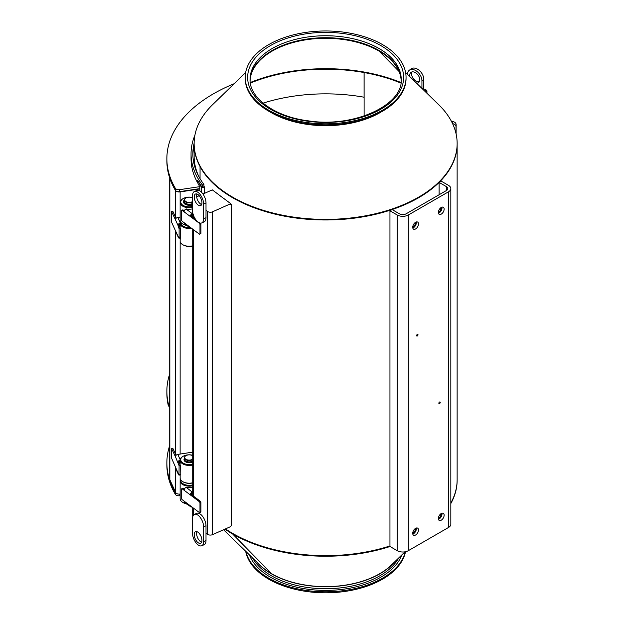 <?xml version="1.0" encoding="UTF-8"?>
<svg xmlns="http://www.w3.org/2000/svg" width="624" height="624" viewBox="0 0 624 624"><rect width="100%" height="100%" fill="white"/><g stroke="black" fill="none" stroke-linecap="round" stroke-linejoin="round"><path stroke-width="0.94" d="M425.903 92.266L426.434 91.868A2.418 1.396 0 0 0 426.941 91.018A2.418 1.396 0 0 0 425.997 89.911L421.356 87.844M407.581 74.451L407.581 74.287A9.071 5.858 53.2 0 1 409.328 70.223A9.071 5.858 53.2 0 1 417.261 71.666A9.071 5.858 53.2 0 1 421.933 80.691L421.933 88.101M409.328 70.223L411.177 68.843A9.071 5.858 53.2 0 1 419.11 70.286A9.071 5.858 53.2 0 1 423.782 79.31L423.782 88.92M409.921 76.721A6.349 4.103 53.2 0 1 410.959 72.407A6.349 4.103 53.2 0 1 416.512 73.414A6.349 4.103 53.2 0 1 419.78 79.732A6.349 4.103 53.2 0 1 418.556 82.579A6.349 4.103 53.2 0 1 416.512 83.132M412.035 71.916A6.349 4.103 -126.8 0 0 413.322 78.562A6.349 4.103 -126.8 0 0 419.328 81.682M425.256 90.464L425.474 91.447A1.209 0.702 0 0 0 425.724 91.018A1.209 0.702 0 0 0 425.256 90.464M451.573 121.61L452.517 121.633L452.416 123.302M452.618 123.731A3.627 2.964 3.5 0 1 456.019 126.758L456.144 124.667A3.627 2.964 -176.5 0 0 452.517 121.633M456.144 124.667L456.113 134.02M456.019 126.758L456.019 133.575M401.193 80.348A75.574 43.633 0 0 0 379.08 50.497A75.574 43.633 0 0 0 297.523 40.849A75.574 43.633 0 0 0 250.084 80.348M270.091 111.953A76.783 44.327 0 0 0 381.186 111.953M245.224 77.399L245.224 78.39A80.41 46.426 0 0 0 325.634 124.816A80.41 46.426 0 0 0 406.052 78.39L406.052 77.399A80.41 46.426 0 0 0 382.496 44.577A80.41 46.426 0 0 0 294.863 34.507A80.41 46.426 0 0 0 245.224 77.399A80.41 46.426 0 0 0 325.634 123.825A80.41 46.426 0 0 0 406.052 77.399M379.392 50.677L379.096 51.09L398.978 71.393M398.993 71.425L379.057 51.067A75.574 43.633 0 0 0 260.66 59.647A75.574 43.633 0 0 0 250.099 80.629M401.177 80.629A75.574 43.633 0 0 0 390.616 59.647A75.574 43.633 0 0 0 379.096 51.09M401.006 82.524A130.517 75.356 0 0 0 364.361 72.08A130.517 75.356 0 0 0 364.33 72.08A130.517 75.356 0 0 0 250.271 82.524M245.669 72.532L212.581 104.692A131.5 75.917 0 0 0 298.849 217.799L299.052 217.823A130.517 75.356 0 0 0 352.225 217.823L352.427 217.799A131.5 75.917 0 0 0 438.695 104.692L405.608 72.532M379.057 51.067L379.345 50.653M298.849 217.799A131.5 75.917 0 0 0 352.427 217.799M232.963 533.598L232.674 534.004L271.526 573.69A76.557 44.203 0 0 0 391.459 565.001L405.015 551.819M223.556 529.753L259.818 565.001A76.557 44.203 0 0 0 271.487 573.667L232.635 533.98L232.924 533.575M232.635 533.98A131.5 75.917 180 0 1 224.944 529.136M457.135 480.02A131.5 75.917 180 0 1 450.824 503.56M390.008 546.515A131.5 75.917 180 0 1 232.674 534.004M438.446 519.254A4.079 2.356 120 0 0 441.925 513.232M438.383 518.887A3.627 2.098 120 0 0 441.683 514.145A3.627 2.098 120 0 0 441.574 513.365M440.981 513.7A3.058 1.763 -60 0 1 441.043 514.246A3.058 1.763 -60 0 1 438.376 518.209M444.14 515.198A4.079 2.356 -60 0 1 442.354 519.301A4.079 2.356 -60 0 1 439.21 520.393A4.079 2.356 -60 0 1 438.368 518.528A4.079 2.356 -60 0 1 440.146 514.418A4.079 2.356 -60 0 1 443.29 513.326A4.079 2.356 -60 0 1 444.14 515.198M408.33 550.68L448.523 527.475L448.523 191.786L408.33 214.991L408.33 550.68A7.862 4.54 180 0 1 397.215 550.68L389.953 546.484L389.953 210.795L397.215 214.991A7.862 4.54 0 0 0 408.33 214.991M440.232 402.425A0.983 0.569 -60 0 1 439.803 403.416A0.983 0.569 -60 0 1 439.054 403.673A0.983 0.569 -60 0 1 439.054 402.542A0.983 0.569 -60 0 1 440.029 401.981A0.983 0.569 -60 0 1 440.232 402.425M418.002 334.799A0.983 0.569 -60 0 1 417.573 335.782A0.983 0.569 -60 0 1 416.824 336.047A0.983 0.569 -60 0 1 416.824 334.916A0.983 0.569 -60 0 1 417.799 334.347A0.983 0.569 -60 0 1 418.002 334.799M418.486 530.002A4.079 2.356 -60 0 1 416.707 534.113A4.079 2.356 -60 0 1 413.564 535.205A4.079 2.356 -60 0 1 412.714 533.341A4.079 2.356 -60 0 1 414.5 529.23A4.079 2.356 -60 0 1 417.643 528.138A4.079 2.356 -60 0 1 418.486 530.002M418.486 223.938A4.079 2.356 -60 0 1 416.707 228.049A4.079 2.356 -60 0 1 413.564 229.141A4.079 2.356 -60 0 1 412.714 227.269A4.079 2.356 -60 0 1 414.5 223.166A4.079 2.356 -60 0 1 417.643 222.066A4.079 2.356 -60 0 1 418.486 223.938M444.14 209.126A4.079 2.356 -60 0 1 442.354 213.236A4.079 2.356 -60 0 1 439.21 214.328A4.079 2.356 -60 0 1 438.368 212.464A4.079 2.356 -60 0 1 440.146 208.354A4.079 2.356 -60 0 1 443.29 207.262A4.079 2.356 -60 0 1 444.14 209.126M448.523 191.786A7.862 4.54 0 0 0 450.824 188.581A7.862 4.54 0 0 0 448.523 185.375L441.254 181.178L439.117 182.411L446.378 186.607A4.836 2.792 180 0 1 447.798 188.581A4.836 2.792 180 0 1 446.378 190.554L406.193 213.759A4.836 2.792 0 0 1 399.352 213.759L392.09 209.563L389.953 210.795M450.824 188.581L450.824 524.269A7.862 4.54 180 0 1 448.523 527.475M439.117 194.75L439.117 182.411A131.5 75.917 0 0 0 457.135 144.043A131.5 75.917 0 0 0 457.135 143.754M412.792 534.066A4.079 2.356 120 0 0 416.27 528.044M412.729 533.699A3.627 2.098 120 0 0 416.029 528.957A3.627 2.098 120 0 0 415.919 528.177M415.334 528.512A3.058 1.763 -60 0 1 415.389 529.058A3.058 1.763 -60 0 1 412.729 533.021M412.792 227.994A4.079 2.356 120 0 0 416.27 221.98M412.729 227.627A3.627 2.098 120 0 0 416.029 222.893A3.627 2.098 120 0 0 415.919 222.105M415.334 222.44A3.058 1.763 -60 0 1 415.389 222.986A3.058 1.763 -60 0 1 412.729 226.949M438.446 213.19A4.079 2.356 120 0 0 441.925 207.168M438.383 212.823A3.627 2.098 120 0 0 441.683 208.081A3.627 2.098 120 0 0 441.574 207.301M440.981 207.636A3.058 1.763 -60 0 1 441.043 208.182A3.058 1.763 -60 0 1 438.376 212.144M394.485 562.06A76.783 44.327 180 0 1 325.634 586.755A76.783 44.327 180 0 1 256.792 562.06M405.288 551.764A80.41 46.426 180 0 1 325.4 591.809A80.41 46.426 180 0 1 245.926 551.491M405.514 551.717A80.41 46.426 180 0 1 325.221 592.8A80.41 46.426 180 0 1 245.669 551.249M192.878 155.017A133.013 76.791 180 0 1 194.134 145.634M200.335 166.499L200.047 166.553A131.5 75.917 180 0 1 194.134 144.043L194.134 156.39A131.5 75.917 0 0 0 199.025 176.896M204.539 193.331L204.539 187.247L201.653 187.762L197.613 180.25A134.823 77.844 0 0 0 202.277 187.356L203.939 186.935L203.939 184.47A133.013 76.791 180 0 1 192.863 153.785A133.013 76.791 180 0 1 194.142 143.161M201.653 192.41L201.653 187.762M199.883 190.952L199.735 186.662L197.613 182.715L197.613 180.25M203.939 186.124L204.539 187.247M199.735 186.662L179.681 189.649A3.627 2.098 180 0 1 175.336 188.292L175.336 190.273A3.627 2.098 0 0 0 176.179 191.061A3.627 2.098 0 0 0 180.125 191.919L199.883 188.916M180.125 191.919L180.133 217.097L177.785 217.456A2.418 1.911 155.4 0 0 175.445 219.788L178.027 225.436L179.197 225.256A1.209 0.952 -24.6 0 1 180.133 224.149L180.125 227.417M180.18 459.654L177.785 454.412L192.41 452.182L192.699 452.821M177.785 454.412A2.418 1.911 155.4 0 0 175.445 456.745L179.111 465.738L178.979 475.145L180.149 474.973L180.133 494.036A3.627 2.098 0 0 1 176.179 493.178A3.627 2.098 180 0 1 175.336 492.391L175.336 494.364A3.627 2.098 0 0 0 179.681 495.713L180.133 495.651M199.735 188.635L179.681 191.623A3.627 2.098 180 0 1 176.179 191.061M194.899 135.307A134.823 77.844 0 0 0 191.045 153.785L191.045 158.722A134.823 77.844 0 0 0 197.613 182.715M175.336 188.292A159.011 91.806 180 0 1 166.865 158.722A159.011 91.806 180 0 1 234.148 83.733M202.277 187.356L202.277 184.883L203.939 184.47M175.336 190.273A159.011 91.806 180 0 1 166.865 160.696L166.865 158.722M191.045 153.785A134.823 77.844 0 0 0 202.277 184.883M169.712 177.988L169.712 479.193A3.627 2.098 0 0 0 169.829 479.723L175.687 492.547A3.627 2.098 0 0 0 176.179 493.178M169.712 445.52A159.011 91.806 0 0 0 166.865 462.813A159.011 91.806 0 0 0 175.336 492.391M166.865 462.813L166.865 464.786A159.011 91.806 0 0 0 175.336 494.364M178.979 475.145L171.397 457.751L171.522 448.344L172.871 448.375L176.046 455.325M192.699 482.789A9.071 5.234 180 0 1 182.785 481.666A9.071 5.234 180 0 1 180.133 477.961L180.281 465.566L179.197 462.212A1.209 0.952 -24.6 0 1 180.133 461.105L180.125 464.373M171.522 448.344L175.445 456.745M180.133 460.106A2.418 1.911 -24.6 0 0 178.027 462.392L179.197 462.212M175.445 467.602A2.418 1.911 155.4 0 0 175.586 468.25L178.168 473.905A2.418 1.911 -24.6 0 1 178.027 473.249M178.565 474.427A2.418 1.911 -24.6 0 1 178.168 473.905M183.011 481.783A8.463 4.891 0 0 0 183.214 481.907L182.785 481.666L183.214 481.907A8.463 4.891 0 0 0 192.699 482.906M183.011 456.362A9.071 5.234 0 0 0 182.785 456.487A9.071 5.234 0 0 0 180.133 460.192A9.071 5.234 0 0 0 192.699 465.02M192.699 464.147A8.463 4.891 180 0 1 182.247 462.478A8.463 4.891 180 0 1 183.214 456.238A8.463 4.891 180 0 1 192.699 455.247M184.369 458.593A5.203 3.003 0 0 0 185.492 461.799A5.203 3.003 0 0 0 185.523 461.815A5.203 3.003 0 0 0 192.699 461.916M185.632 461.877A4.898 2.824 180 0 1 184.306 459.943A4.898 2.824 180 0 1 184.392 459.42M192.699 484.879A8.463 4.891 180 0 1 183.214 483.881A8.463 4.891 180 0 1 180.734 480.425L180.734 479.84M192.699 245.833A9.071 5.234 180 0 1 182.785 244.709A9.071 5.234 180 0 1 180.133 241.004L180.281 237.494L178.799 237.986L171.701 222.456L171.522 211.388L175.445 219.788M180.5 221.754A9.071 5.234 0 0 0 180.133 223.236A9.071 5.234 0 0 0 182.785 226.933A9.071 5.234 0 0 0 190.733 228.392A2.418 1.568 -53.2 0 1 190.281 227.323L182.255 221.309A1.209 0.601 66 0 1 181.522 219.765L181.522 210.881A1.209 0.601 66 0 1 181.763 210.327A1.209 0.601 66 0 1 182.255 210.452L190.281 216.458L191.24 216.037L195.452 219.188M189.704 227.62A8.463 4.891 180 0 1 183.214 226.192A8.463 4.891 180 0 1 180.734 222.737L180.734 222.152M183.011 224.094A8.463 4.891 -0 0 0 183.214 224.219A8.463 4.891 -0 0 0 186.81 225.451M186.584 225.287A9.071 5.234 180 0 1 182.785 223.977L183.214 224.219L182.785 223.977A9.071 5.234 180 0 1 180.133 220.272L180.133 202.504A9.071 5.234 -0 0 0 192.535 207.371M183.011 244.834A8.463 4.891 0 0 0 183.214 244.951A8.463 4.891 0 0 0 192.699 245.95M171.522 211.388L172.871 211.419L176.046 218.369M180.133 223.15A2.418 1.911 -24.6 0 0 178.027 225.436L179.111 228.79L180.281 228.61L179.197 225.256M180.281 228.61L180.281 237.494M175.445 230.646A2.418 1.911 155.4 0 0 175.586 231.293L178.168 236.948A2.418 1.911 -24.6 0 1 178.027 236.301M178.565 237.479A2.418 1.911 -24.6 0 1 178.168 236.948M179.111 228.79L179.111 237.674M169.712 404.797A3.627 2.098 180 0 1 168.262 403.385A159.011 91.806 180 0 1 166.865 391.232A159.011 91.806 180 0 1 169.712 373.94M168.262 403.385L168.262 405.358A3.627 2.098 0 0 0 169.712 406.77M168.262 405.358A159.011 91.806 180 0 1 166.865 393.206L166.865 391.232M183.011 502.523A8.463 4.891 0 0 0 183.214 502.64A8.463 4.891 0 0 0 186.81 503.872M186.584 503.708A9.071 5.234 180 0 1 182.785 502.398A9.071 5.234 180 0 1 180.133 498.693L180.133 480.925A9.071 5.234 0 0 0 182.785 484.622A9.071 5.234 0 0 0 189.61 486.151A9.071 5.234 0 0 0 192.699 485.753M180.5 479.443A9.071 5.234 0 0 0 180.133 480.925M192.699 491.829L192.2 492.055L186.202 487.344A9.071 5.234 0 0 0 189.61 487.633A9.071 5.234 0 0 0 192.699 487.235M191.919 506.969A2.418 1.568 -53.2 0 1 190.749 506.828A2.418 1.568 -53.2 0 1 190.281 505.744L182.255 499.73A1.209 0.601 66 0 1 181.522 498.194L181.522 489.302A1.209 0.601 66 0 1 181.763 488.756A1.209 0.601 66 0 1 182.255 488.873L190.281 494.879L191.24 494.458A1.209 0.78 -53.2 0 1 192.2 493.046L192.699 492.82M184.314 489.263L183.214 488.444A1.209 0.601 -114 0 0 182.723 488.327L181.763 488.756M191.24 494.458L200.195 501.166A1.209 0.601 66 0 1 200.936 502.702L200.936 511.586A1.209 0.601 66 0 1 200.686 512.14L199.727 512.569A1.209 0.601 66 0 1 199.235 512.452L190.281 505.744M192.2 492.055A2.418 1.568 -53.2 0 0 190.281 494.879L199.235 501.587A1.209 0.601 66 0 1 199.976 503.131L200.936 502.702M200.936 511.586L199.976 512.015L199.976 503.131M199.976 512.015A1.209 0.601 66 0 1 199.727 512.569M184.103 501.111A2.418 1.568 126.8 0 0 184.571 502.195L190.749 506.828M186.022 487.422A2.418 1.568 126.8 0 0 184.103 490.253M194.384 514.387A9.071 4.524 -114 0 0 192.535 518.528L192.535 533.333A9.071 4.524 -114 0 0 195.811 542.545A9.071 4.524 -114 0 0 201.763 545.766A9.071 4.524 -114 0 0 203.611 541.632L203.611 526.82A9.071 4.524 -114 0 0 200.335 517.608A9.071 4.524 -114 0 0 194.384 514.387L196.778 513.318A9.071 4.524 66 0 1 202.73 516.547A9.071 4.524 66 0 1 206.006 525.751L206.006 533.161L207.48 534.269A3.627 2.098 0 0 0 212.566 534.643L230.763 526.547L231.247 525.346L231.247 204.469L230.763 204.11M202.972 194.025L212.308 189.875L218.923 194.828A131.5 75.917 0 0 0 224.156 198.744L230.763 203.697L212.566 211.793A3.627 2.098 180 0 1 207.48 211.411L206.006 210.311L206.006 217.714A9.071 4.524 66 0 1 204.157 221.848L201.763 222.916A9.071 4.524 -114 0 0 203.611 218.782L203.611 203.97A9.071 4.524 -114 0 0 200.335 194.758A9.071 4.524 -114 0 0 194.384 191.537A9.071 4.524 -114 0 0 192.535 195.671L192.535 210.483A9.071 4.524 -114 0 0 195.811 219.695A9.071 4.524 -114 0 0 201.763 222.916M200.538 223.111A1.209 0.601 66 0 1 200.936 224.281L200.936 233.165A1.209 0.601 66 0 1 200.686 233.719L199.727 234.14A1.209 0.601 66 0 1 199.235 234.023L190.281 227.323M200.936 233.165L199.976 233.594A1.209 0.601 66 0 1 199.727 234.14M199.976 233.594L199.976 224.702L200.936 224.281M192.699 213.408L192.2 213.634A2.418 1.568 -53.2 0 0 190.281 216.458L199.235 223.166A1.209 0.601 66 0 1 199.976 224.702M184.314 210.842L183.214 210.023A1.209 0.601 -114 0 0 182.723 209.906L181.763 210.327M191.24 216.037A1.209 0.78 -53.2 0 1 192.2 214.617L192.699 214.399M191.919 228.548A2.418 1.568 -53.2 0 1 190.749 228.4L184.571 223.774A2.418 1.568 126.8 0 1 184.103 222.69M192.535 208.853A9.071 5.234 0 0 1 186.202 208.923L186.022 209.001A2.418 1.568 126.8 0 0 184.103 211.832M191.974 204.547A5.203 3.003 -0 0 0 192.434 204.36L192.262 203.713A4.594 2.652 -0 0 0 192.535 203.572M186.49 203.728A4.594 2.652 -0 0 0 191.396 204.032L192.535 205.054M192.535 205.132L191.88 205.296A1.544 0.889 180 0 1 189.985 204.953L189.751 204.75A5.632 3.253 180 0 1 183.565 201.513A5.632 3.253 180 0 1 184.376 199.836M191.716 204.649L190.772 204.805L191.716 204.649M192.535 205.631L191.88 205.787A1.544 0.889 180 0 1 189.985 205.452L189.751 205.241A5.632 3.253 180 0 1 183.565 202.004A5.632 3.253 180 0 1 183.589 201.763M189.751 204.75L189.751 205.241M191.576 205.054L190.999 205.054M192.535 206.497A8.463 4.891 180 0 1 182.192 204.75A8.463 4.891 180 0 1 183.214 198.549A8.463 4.891 180 0 1 192.535 197.512M183.011 198.674A9.071 5.234 -0 0 0 182.785 198.799A9.071 5.234 -0 0 0 180.133 202.504M201.763 545.766L204.157 544.705A9.071 4.524 -114 0 0 206.006 540.563L206.006 533.161M196.919 531.671A6.349 3.167 -114 0 0 197.574 537.701A6.349 3.167 -114 0 0 201.622 542.233M201.95 540.384A6.349 3.167 66 0 1 200.655 543.286A6.349 3.167 66 0 1 195.179 538.769A6.349 3.167 66 0 1 195.491 531.679A6.349 3.167 66 0 1 199.657 533.941A6.349 3.167 66 0 1 201.95 540.384M206.006 210.311L206.006 202.901A9.071 4.524 -114 0 0 202.73 193.69A9.071 4.524 -114 0 0 196.778 190.468L194.384 191.537M196.919 194.009A6.349 3.167 -114 0 0 196.591 195.85A6.349 3.167 -114 0 0 201.622 204.571M194.197 196.919A6.349 3.167 66 0 1 195.491 194.025A6.349 3.167 66 0 1 200.967 198.533A6.349 3.167 66 0 1 200.655 205.624A6.349 3.167 66 0 1 196.49 203.369A6.349 3.167 66 0 1 194.197 196.919M196.654 196.841L199.204 195.71M231.247 204.469L230.763 204.688L230.763 203.697M200.054 178.706L200.054 166.569A131.5 75.917 0 0 0 392.09 209.563A131.5 75.917 0 0 0 439.117 182.411M225.459 528.91A131.5 75.917 0 0 0 389.953 545.953M364.361 72.08L364.112 72.54A129.691 74.872 180 0 1 400.92 83.078M450.824 502.983A131.5 75.917 0 0 0 457.135 479.731L457.135 144.043M364.112 115.994L364.112 72.54M364.112 97.165L364.081 97.219A129.691 74.872 0 0 0 263.055 103.147M200.047 166.553L200.047 178.69M250.357 83.078A129.691 74.872 180 0 1 364.081 72.54L364.081 97.219M364.33 72.08L364.081 72.54M191.646 204.251A4.594 2.652 -0 0 0 192.262 203.986M191.779 204.368A4.836 2.792 -0 0 0 192.262 204.165M185.89 246.004A4.532 2.621 -0 0 0 185.999 246.067L185.866 245.989A4.836 2.792 -0 0 0 192.535 245.989L192.41 246.067A4.532 2.621 -0 0 0 192.512 246.004M185.999 246.067A4.532 2.621 -0 0 0 192.41 246.067M185.89 197.995A4.836 2.792 -0 0 0 185.78 198.058A4.836 2.792 -0 0 0 184.369 200.031L184.369 201.412A4.836 2.792 -0 0 0 187.294 203.978A4.836 2.792 -0 0 0 192.535 203.44M184.369 200.031A4.836 2.792 -0 0 0 187.294 202.597A4.836 2.792 -0 0 0 192.535 202.051M192.41 197.933A4.532 2.621 -0 0 0 185.999 197.933A4.532 2.621 -0 0 0 186.061 201.677A4.532 2.621 -0 0 0 192.535 201.56M185.89 503.693A4.532 2.621 -0 0 0 185.999 503.755L185.866 503.677A4.836 2.792 -0 0 0 187.262 504.215M185.999 503.755A4.532 2.621 -0 0 0 187.379 504.301M184.392 459.397A4.836 2.792 -0 0 0 184.369 459.693A4.836 2.792 -0 0 0 187.403 462.29A4.836 2.792 -0 0 0 192.699 461.62M184.649 460.044A4.594 2.652 -0 0 0 187.902 462.236A4.594 2.652 -0 0 0 192.699 461.417M185.89 455.684A4.836 2.792 -0 0 0 185.78 455.746A4.836 2.792 -0 0 0 184.369 457.72L184.369 459.1A4.836 2.792 -0 0 0 187.403 461.698A4.836 2.792 -0 0 0 192.699 461.027M192.699 459.139A4.532 2.621 -0 0 1 186.155 459.412A4.532 2.621 -0 0 1 185.999 455.621A4.532 2.621 -0 0 1 192.41 455.621A4.532 2.621 -0 0 1 192.683 455.793A4.532 2.621 -0 0 0 192.683 455.793A4.836 2.792 -0 0 0 192.621 455.746A4.836 2.792 -0 0 0 192.512 455.684M184.369 457.72A4.836 2.792 -0 0 0 187.403 460.309A4.836 2.792 -0 0 0 192.699 459.646M426.434 91.868L426.434 92.773M423.782 79.31L421.933 80.691M379.08 48.524A75.574 43.633 0 0 0 296.72 39.062A75.574 43.633 0 0 0 250.06 79.373C249.233 97.859 274.599 116.789 308.513 120.869C354.292 128.053 403.315 104.77 401.216 79.373A75.574 43.633 0 0 0 379.08 48.524M380.788 45.56A77.992 45.029 0 0 0 250.302 65.746A77.992 45.029 0 0 0 345.821 120.9A77.992 45.029 0 0 0 380.788 45.56M446.378 190.554L446.378 186.607M397.215 550.68L397.215 214.991M398.791 557.864A76.783 44.327 180 0 1 325.634 588.728A76.783 44.327 180 0 1 252.486 557.864M401.887 554.861A77.992 45.029 180 0 1 325.634 590.413A77.992 45.029 180 0 1 249.389 554.861M178.979 238.196L180.149 238.017L180.125 454.054M179.681 191.623L179.681 189.649M179.681 495.713L179.681 494.091M171.701 448.555L172.871 448.375M179.111 465.738L180.281 465.566M179.969 463.905L178.799 464.077M180.281 474.451L179.111 474.63M171.701 211.598L172.871 211.419M179.969 226.949L178.799 227.128M180.18 222.698L177.785 217.456M175.687 190.702L175.687 217.581M175.687 231.527L175.687 454.537M175.687 468.484L175.687 492.547M169.829 178.347L169.829 479.723M200.195 501.166L199.235 501.587M182.255 488.873L183.214 488.444M193.456 515.128L193.456 508.115M207.48 211.411L207.48 534.269M193.456 217.69L193.456 215.257M193.456 496.111L193.456 229.694M199.742 222.94L199.235 223.166M182.255 210.452L183.214 210.023M192.2 213.634L186.022 209.001M191.88 205.787L191.88 205.296M189.985 204.953L189.985 205.452M203.611 526.82L206.006 525.751M203.611 541.632L206.006 540.563M203.611 203.97L206.006 202.901M203.611 218.782L206.006 217.714M212.566 211.793L212.566 534.643M426.941 93.265L426.941 91.018M180.133 460.192L180.133 464.412M183.214 456.238L182.785 456.487M180.133 223.236L180.133 227.456M183.214 244.951L182.785 244.709M183.214 502.64L182.785 502.398M183.565 201.513L183.565 202.004M183.214 198.549L182.785 198.799M192.699 516.859L192.699 507.554M192.699 495.55L192.699 229.133M192.699 217.129L192.699 212.394M184.369 460.387L184.369 459.693"/></g></svg>
